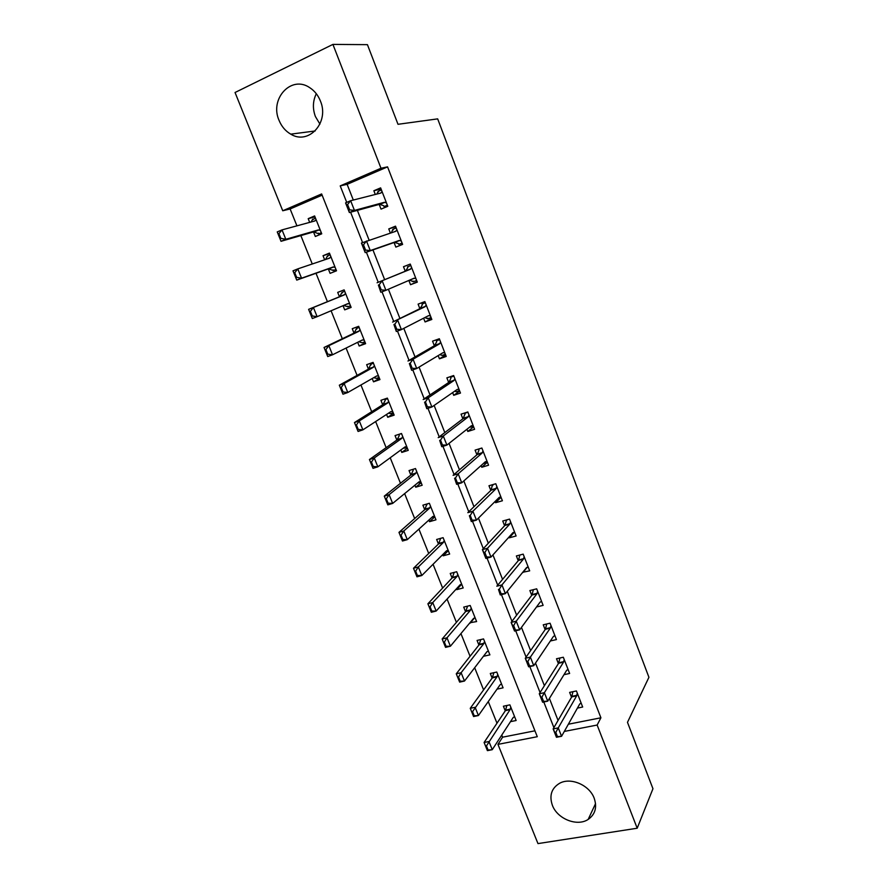 <?xml version="1.0" encoding="UTF-8"?>
<svg xmlns="http://www.w3.org/2000/svg" width="888" height="888" viewBox="0 0 888 888"><rect width="100%" height="100%" fill="white"/><g stroke="black" fill="none" stroke-linecap="round" stroke-linejoin="round"><path stroke-width="1.33" d="M319.924 124.12L315.395 116.506C312.476 108.58 312.787 100.988 316.306 93.717M320.379 100.932C329.714 122.378 308.602 145.432 290.742 134.144C285.481 131.102 281.585 126.507 279.065 120.38C269.308 98.846 291.386 74.758 309.812 87.723C314.563 90.842 318.082 95.238 320.379 100.932M594.194 798.245C597.247 807.336 595.238 814.396 588.178 819.413C577.2 826.872 557.309 818.925 552.369 805.283C549.084 795.515 551.515 788.167 559.662 783.249C570.762 777.033 589.466 785.07 594.194 798.245M332.922 44.4L367.432 44.655L398.002 124.298L437.673 118.87L648.928 677.3L627.483 722.333L652.958 788.711L637.196 828.227L537.973 843.6L497.957 744.377L537.284 736.707L321.634 193.939L282.739 210.767L235.043 92.496L332.922 44.4L380.996 168.243L340.215 185.892L346.731 202.386M501.764 735.075L502.608 737.184L497.957 744.377M322.122 195.149L290.132 208.969L296.925 225.841M300.843 235.586L312.265 263.991M316.006 273.282L327.428 301.676M331.08 310.767L342.324 338.716M346.087 348.063L357.076 375.391M360.939 384.992L371.684 411.71M375.646 421.556L386.147 447.663M390.209 457.753L400.477 483.283M404.628 493.606L414.663 518.548M418.914 529.115L428.715 553.479M433.055 564.269L442.635 588.067M447.064 599.089L456.41 622.344M460.939 633.577L470.063 656.276M474.669 667.732L483.594 689.898M488.278 701.564L496.991 723.209M290.132 208.969L282.739 210.767M502.608 737.184L534.942 730.813M510.5 721.655L516.128 720.512L509.879 704.861L503.396 706.215L505.261 710.855M497.036 689.144L503.074 687.834L496.769 672.038L490.298 673.481L492.141 678.099M483.416 656.31L489.899 654.856L483.538 638.916L477.067 640.448L478.91 645.043M469.974 622.732L476.612 621.567L470.185 605.483L463.714 607.103L465.545 611.688M456.399 588.833L456.721 589.643L463.192 587.967L456.71 571.728L450.238 573.437L452.07 578.01M442.701 554.623L443.179 555.81L449.65 554.057L443.101 537.662L436.641 539.471L438.45 544.011M428.871 520.079L429.514 521.678L435.975 519.824L429.359 503.274L422.899 505.172L424.719 509.701M414.907 485.203L415.717 487.212L422.166 485.259L415.495 468.553L409.046 470.551L410.844 475.058M400.81 449.994L401.787 452.414L408.236 450.371L401.498 433.499L395.049 435.597L396.847 440.082M386.58 414.441L387.712 417.293L394.161 415.14L387.357 398.113L380.919 400.31L382.706 404.773M372.205 378.543L373.515 381.829L379.953 379.576L373.093 362.382L366.655 364.679L368.431 369.119M357.686 342.291L359.185 346.02L365.612 343.667L358.685 326.307L352.247 328.704L354.023 333.122M343.034 305.694L344.711 309.868L351.137 307.403L344.133 289.877L337.706 292.385L339.471 296.781M328.316 268.92L330.092 273.36L336.508 270.796L329.437 253.091L323.021 255.711L324.664 259.796M313.508 231.935L315.329 236.486L321.745 233.822L314.607 215.939L308.192 218.67L309.679 222.377M568.364 724.22L600.91 717.793L387.557 166.866L347.13 184.338L353.313 200.044M357.376 210.378L369.086 240.115M372.938 249.905L384.648 279.676M388.4 289.233L399.922 318.492M403.807 328.371L415.04 356.921M419.047 367.099L430.003 394.938M434.132 405.439L444.81 432.578M449.062 443.378L459.462 469.83M463.836 480.93L473.981 506.715M478.454 518.104L488.345 543.234M492.94 554.9L502.564 579.376M507.27 591.319L516.649 615.162M521.456 627.383L530.591 650.604M535.497 663.081L544.399 685.691M549.406 698.434L558.064 720.434M577.422 708.091L582.683 707.026L576.434 690.953L569.63 692.374L571.528 697.258M563.991 674.68L569.63 673.459L563.314 657.242L556.51 658.752L558.397 663.602M550.349 640.981L556.432 639.582L550.061 623.198L543.256 624.808L545.143 629.636M536.496 606.981L543.123 605.372L536.685 588.833L529.881 590.542L531.757 595.337M522.755 572.272L529.681 570.84L523.176 554.145L516.383 555.944L518.237 560.716M509.002 537.04L509.301 537.817L516.106 535.975L509.546 519.114L502.741 521.012L504.595 525.751M495.116 501.465L495.604 502.708L502.397 500.765L495.781 483.738L488.977 485.736L490.82 490.454M481.096 465.534L481.773 467.266L488.567 465.212L481.873 448.018L475.08 450.127L476.911 454.811M466.933 429.248L467.798 431.468L474.592 429.315L467.832 411.954L461.05 414.163L462.859 418.814M452.636 392.607L453.69 395.315L460.484 393.062L453.657 375.535L446.875 377.844L448.673 382.462M438.184 355.589L439.449 358.819L446.231 356.443L439.338 338.75L432.556 341.17L434.354 345.754M423.598 318.215L425.063 321.944L431.834 319.469L424.875 301.598L418.104 304.129L419.88 308.68M408.857 280.453L410.522 284.715L417.305 282.129L410.267 264.069L403.496 266.711L405.261 271.24M394.061 242.524L395.848 247.108L402.619 244.411L395.515 226.163L388.755 228.926L390.376 233.089M379.187 204.418L381.03 209.124L387.79 206.305L380.619 187.879L373.859 190.754L375.302 194.461M387.557 166.866L380.996 168.243M600.91 717.793L597.147 725.041L637.196 828.227M564.291 731.446L597.147 725.041M350.605 212.221L362.57 242.568M366.378 252.203L378.244 282.306M381.995 291.797L393.728 321.545M397.469 331.046L409.046 360.373M412.787 369.874L424.198 398.812M427.949 408.302L439.205 436.852M442.946 446.331L454.057 474.492M457.797 483.982L468.753 511.754M472.494 521.245L483.305 548.64M487.046 558.119L497.713 585.159M501.443 594.627L511.965 621.311M515.706 630.78L526.085 657.098M529.814 666.555L540.059 692.529M543.789 701.986L553.901 727.605M347.13 184.338L340.215 185.892M314.974 216.872L308.192 218.67M329.615 253.524L323.021 255.711M351.026 307.126L344.711 309.868M365.323 342.923L359.185 346.02M379.476 378.377L373.515 381.829M393.506 413.486L387.712 417.293M407.392 448.274L401.787 452.414M421.156 482.728L415.717 487.212M434.787 516.86L429.514 521.678M448.229 550.749L443.179 555.81M461.383 584.515L456.721 589.643M474.403 618.026L470.141 623.143M487.101 651.548L483.427 656.343M527.006 567.499L522.877 572.594M513.808 532.811L509.301 537.817M500.555 497.746L495.604 502.708M487.301 462.304L481.773 467.266M473.626 426.828L467.798 431.468M459.718 391.097L453.69 395.315M445.676 355.022L439.449 358.819M431.49 318.592L425.063 321.944M417.171 281.796L410.522 284.715M395.715 226.684L388.755 228.926M381.041 188.978L373.859 190.754M581.152 703.074L579.775 703.907L561.571 736.296L556.454 737.284L553.146 728.904L571.739 696.891L572.915 691.685M554.956 732.578L556.61 736.785L557.464 736.618L555.81 732.411L554.956 732.578L553.146 728.904L558.263 727.894L576.645 695.87L577.289 693.151M555.81 732.411L558.263 727.894L561.571 736.296L557.464 736.618M506.87 705.494L505.405 710.633L484.093 742.479L488.944 741.524L492.252 749.694L513.253 717.415L514.607 716.694M488.089 750.038L492.252 749.694L487.401 750.638L484.093 742.479L487.279 750.205L488.089 750.038L486.435 745.953L485.625 746.109M510.811 707.203L510.078 709.656L486.435 745.953M568.098 669.552L566.699 670.262L547.73 701.165L542.624 702.23L539.282 693.761L558.619 663.258L559.906 657.997M541.047 697.335L542.723 701.587L543.578 701.409L541.902 697.158L541.047 697.335L539.282 693.761L544.388 692.684L563.525 662.171L564.202 659.529M541.902 697.158L544.388 692.684L547.73 701.165L543.578 701.409M542.624 702.23L542.723 701.587M546.719 623.986L545.387 629.281L525.274 658.263L530.38 657.109L550.271 628.149L550.993 625.585M529.548 665.834L527.849 661.549L527.006 661.738L528.693 666.022L533.755 665.678L528.649 666.81L525.274 658.263L527.006 661.738M554.922 635.697L553.468 636.352L533.755 665.678L530.38 657.109L527.849 661.549M528.649 666.81L528.693 666.022M533.344 589.676L531.99 595.027L511.122 622.41L516.228 621.189L536.94 593.75L537.651 591.319M515.373 629.914L513.664 625.574L512.809 625.774L514.518 630.114L519.647 629.847L514.529 631.046L511.122 622.41L512.809 625.774M541.625 601.531L540.115 602.086L519.647 629.847L516.228 621.189L513.664 625.574M514.529 631.046L514.518 630.114M493.883 672.682L492.296 677.888L470.252 708.313L475.102 707.292L478.432 715.539L500.144 684.726L501.565 684.049M474.225 715.806L478.432 715.539L473.582 716.538L470.252 708.313L473.415 715.972L474.225 715.806L472.549 711.677L471.739 711.843M497.735 674.458L496.969 676.856L472.549 711.677M473.415 715.972L473.582 716.538M480.797 639.571L479.087 644.821L456.266 673.803L461.116 672.716L464.491 681.041L486.924 651.725L488.4 651.093M460.217 681.229L464.491 681.041L459.64 682.117L456.266 673.803L459.407 681.407L460.217 681.229L458.53 677.056L457.72 677.244M484.537 641.425L483.749 643.722L461.116 672.716L458.53 677.056M479.087 644.821L483.738 643.745L479.065 644.843M459.407 681.407L459.64 682.117M467.565 606.138L465.723 611.488L442.157 638.971L446.997 637.806L450.405 646.22L473.593 618.381L475.113 617.837M446.076 646.32L450.405 646.22L445.554 647.363L442.157 638.971L445.276 646.508L446.076 646.32L444.377 642.102L443.567 642.302M471.217 608.069L470.429 610.267L446.997 637.806L444.377 642.102M445.276 646.508L445.554 647.363M528.26 567.177L526.529 567.632M519.835 555.022L518.492 560.417L496.836 586.202L501.942 584.903L523.387 559.129L524.186 556.721M501.065 593.617L499.334 589.244L498.479 589.454L500.21 593.828L505.383 593.639L500.277 594.927L498.479 589.454M528.194 567.032L526.639 567.488L505.383 593.639L501.942 584.903L499.334 589.244M500.277 594.927L500.21 593.828M460.017 584.87L461.771 584.415M454.179 572.405L452.325 577.722L427.894 603.785L432.745 602.552L436.175 611.044L460.151 584.726L461.705 584.26M431.801 611.066L436.175 611.044L431.335 612.265L427.894 603.785L430.991 611.266L431.801 611.066L430.081 606.804L429.27 607.015M457.775 574.403L456.898 576.601L432.745 602.552L430.081 606.804M430.991 611.266L431.335 612.265M514.774 532.545L512.487 533.166M506.204 520.046L506.471 520.734M514.64 532.201L513.042 532.556L490.986 557.076L485.88 558.43L482.395 549.616L504.961 525.341L506.482 519.968M484.004 552.758L485.747 557.187L486.602 556.954L484.859 552.536L484.004 552.758L482.395 549.616L487.501 548.24L509.756 524.12L510.589 521.789M484.859 552.536L487.501 548.24L490.986 557.076L486.602 556.954M485.88 558.43L485.747 557.187M445.943 551.37L448.318 550.726M440.626 538.35L438.639 543.845L413.497 568.253L418.337 566.944L421.811 575.524L446.564 550.749L448.174 550.371M417.382 575.457L421.811 575.524L416.971 576.812L413.497 568.253L416.572 575.668L417.382 575.457L415.639 571.162L414.829 571.373M444.2 540.426L443.29 542.546L418.337 566.944L415.639 571.162M416.572 575.668L416.971 576.812M501.165 497.569L498.135 498.446M492.44 484.726L491.086 490.198L467.81 512.665L472.916 511.211L495.981 488.766L496.858 486.524M492.651 484.659L492.796 485.603M471.994 519.924L470.229 515.451L469.375 515.695L471.14 520.157L476.434 520.124L471.328 521.567L469.375 515.695M500.954 497.036L499.3 497.28L476.434 520.124L472.916 511.211L470.229 515.451M471.328 521.567L471.14 520.157M431.901 517.327L434.732 516.716M426.973 504.773L426.684 504.062M426.862 504.007L424.897 509.534L398.967 532.367L403.796 530.98L407.303 539.649L432.867 516.45L434.51 516.172M402.808 539.493L407.303 539.649L402.464 541.014L398.967 532.367L401.998 539.715L402.808 539.493L401.054 535.153L400.244 535.386M430.502 506.127L429.559 508.169L403.796 530.98L401.054 535.153M401.998 539.715L402.464 541.014M487.423 462.271L484.082 463.281M478.599 449.039L478.965 450.161L477.189 454.578L453.08 475.335L458.186 473.792L482.084 453.069L482.994 450.904M481.884 448.052L478.543 449.084L478.976 450.149M457.231 482.506L455.455 477.988L454.601 478.244L456.377 482.761L461.727 482.806L456.632 484.326L454.601 478.244M487.124 461.527L485.425 461.671L461.727 482.806L458.186 473.792L455.455 477.988M456.632 484.326L456.377 482.761M412.887 469.364L415.506 468.575M417.604 482.994L421.023 482.395M413.186 470.307L412.831 469.408L413.12 470.485L411.033 474.902L384.282 496.126L389.111 494.66L392.651 503.418L419.025 481.829L420.723 481.64M388.1 503.174L392.651 503.418L387.812 504.861L384.282 496.126L387.29 503.407L388.1 503.174L386.324 498.79L385.514 499.034M416.672 471.495L415.684 473.471L389.111 494.66L386.324 498.79M387.29 503.407L387.812 504.861M473.537 426.617L469.419 427.283M465.412 412.742L463.148 418.603L438.195 437.618L443.29 435.997L468.043 417.016L468.997 414.951M467.954 412.254L464.613 413.342L465.023 414.341M442.324 444.699L440.526 440.137L439.671 440.404L441.469 444.966L446.886 445.099L441.78 446.708L439.671 440.404M473.171 425.663L471.417 425.707L446.886 445.099L443.29 435.997L440.526 440.137M441.78 446.708L441.469 444.966M399.811 434.043L401.609 433.799M403.152 448.274L407.181 447.752M399.278 435.509L398.934 434.665L399.212 435.675L397.036 439.937L369.441 459.518L374.27 457.975L377.844 466.822L405.061 446.875L406.793 446.775M373.238 466.478L377.844 466.822L373.016 468.342L369.441 459.518L372.427 466.733L373.238 466.478L371.45 462.06L370.64 462.315M402.708 436.541L401.687 438.439L374.27 457.975L371.45 462.06M372.427 466.733L373.016 468.342M459.529 390.609L456.199 391.73L454.734 391.142M452.625 375.879L450.549 377.245L450.926 378.199L448.973 382.273L423.154 399.511L428.249 397.802L453.857 380.619L454.867 378.632M453.89 376.112L450.549 377.245L450.926 378.188M427.25 406.504L425.441 401.887L424.586 402.175L426.406 406.782L431.879 407.004L426.784 408.691L424.586 402.175M459.074 389.455L457.276 389.388L431.879 407.004L428.249 397.802L425.441 401.887M426.784 408.691L426.406 406.782M387.201 398.168L384.915 399.589L387.59 398.679M388.544 413.164L390.542 413.664L393.218 412.765M385.237 400.377L384.915 399.589L385.159 400.544L382.906 404.639L354.467 422.544L359.285 420.923L362.892 429.848L390.953 411.588L392.74 411.577M358.23 429.426L362.892 429.848L358.075 431.446L354.467 422.544L357.42 429.692L358.23 429.426L356.421 424.952L355.611 425.219M388.611 401.254L387.545 403.074L359.285 420.923L356.421 424.952M357.42 429.692L358.075 431.446M445.376 354.257L442.046 355.422L439.871 354.578M439.449 339.038L436.352 340.803L436.696 341.691M439.682 339.616L436.352 340.803L436.696 341.669L434.654 345.587L407.958 361.005L413.053 359.207L439.538 343.845L440.592 341.958M412.032 367.91L410.189 363.248L409.346 363.547L411.177 368.198L416.716 368.509L411.621 370.274L409.346 363.547M444.844 352.88L442.99 352.703L416.716 368.509L413.053 359.207L410.189 363.248M411.621 370.274L411.177 368.198M373.26 362.815L370.762 364.18L373.426 363.236M373.759 377.655L376.434 378.388L379.109 377.456M371.051 364.913L370.762 364.18L368.642 369.008L339.327 385.192L344.144 383.494L347.796 392.507L376.712 375.957L378.554 376.046M343.068 391.985L347.796 392.507L342.979 394.194L339.327 385.192L342.257 392.274L343.068 391.985L341.236 387.468L340.426 387.756M374.381 365.612L373.282 367.355L344.144 383.494L341.236 387.468M342.257 392.274L342.979 394.194M431.091 317.549L427.761 318.77L424.83 317.571M425.208 302.453L422 304.007L422.322 304.817M425.33 302.764L422 304.007L422.333 304.806L420.191 308.524L392.607 322.089L425.075 306.715L426.173 304.917M396.647 328.904L394.794 324.198L393.939 324.509L395.793 329.215L401.398 329.603L396.314 331.468L393.939 324.509M430.469 315.95L428.56 315.662L401.398 329.603L397.691 320.213L394.794 324.198M427.539 318.17L427.761 318.77M396.314 331.468L395.793 329.215M359.041 327.217L356.465 328.438L359.141 327.439M358.808 341.736L362.204 342.779L364.868 341.802M356.743 329.115L356.465 328.438L354.234 333.022L324.042 347.463L328.849 345.676L332.534 354.789L362.337 339.982L364.224 340.171M327.75 354.168L332.534 354.789L327.728 356.554L324.042 347.463L326.939 354.467L327.75 354.168L325.896 349.606L325.097 349.905M360.017 329.637L358.863 331.302L328.849 345.676L325.896 349.606M326.939 354.467L327.728 356.554M416.661 280.475L413.331 281.74L409.612 280.12M410.833 265.501L407.514 266.833L407.803 267.577L405.594 271.106L377.089 282.773L410.467 269.208L411.61 267.499M410.844 265.534L407.514 266.833L407.814 267.566M381.096 289.488L379.22 284.726L378.377 285.059L380.253 289.81L385.914 290.298L380.83 292.252L378.377 285.059M415.95 278.654L413.986 278.244L385.914 290.298L382.173 280.808L379.22 284.726M413.075 281.063L413.331 281.74M380.83 292.252L380.253 289.81M344.688 291.275L342.035 292.341L344.699 291.297M343.689 305.416L347.83 306.815L350.494 305.794M347.83 306.815L347.596 306.249M342.28 292.962L342.035 292.341L339.682 296.681L308.602 309.346L313.409 307.481L317.127 316.683L347.819 303.663L349.75 303.94M312.265 315.962L317.127 316.683L312.321 318.526L308.602 309.346L311.466 316.272L312.265 315.962L310.4 311.355L309.601 311.666M345.499 293.306L344.322 294.894L313.409 307.481L310.4 311.355M311.466 316.272L312.321 318.526M402.075 243.023L398.756 244.355L402.131 243.157M396.215 227.939L392.885 229.293L393.151 229.97M398.457 243.578L398.756 244.355L398.468 243.59L394.394 242.413L365.19 252.614L361.416 243.035L395.715 231.324L396.903 229.715M391.342 232.778L392.885 229.293M365.39 249.661L363.492 244.844L362.648 245.188L364.535 249.994L370.263 250.571L365.19 252.614L364.535 249.994M401.287 240.981L399.267 240.459L370.263 250.571L366.489 240.981L363.492 244.844M361.416 243.035L362.648 245.188M327.694 256.454L327.472 255.899L330.125 254.812M336.008 269.541L333.311 270.518L335.975 269.453M295.837 277.689L296.636 277.356L294.749 272.705L293.95 273.027L296.747 280.108L292.996 270.829L297.791 268.886L301.554 278.188L296.747 280.108L328.538 268.831L333.311 270.518L333.056 269.874M296.636 277.356L301.554 278.188L333.166 266.977L335.142 267.366M330.847 256.621L329.626 258.119L297.791 268.886L294.749 272.705M327.472 255.899L325.508 259.518M293.95 273.027L292.996 270.829M387.357 205.206L384.038 206.593L387.523 205.616M381.429 189.965L378.11 191.375L376.856 194.072M383.705 205.727L384.038 206.593L383.716 205.727L379.531 204.318L349.384 212.554L345.565 202.886L350.638 200.721L380.819 193.062L382.04 191.553M378.11 191.375L378.355 191.963M349.506 209.402L347.585 204.54L346.742 204.895L348.662 209.757L354.456 210.423L349.384 212.554L348.662 209.757M386.469 202.919L384.404 202.286L354.456 210.423L350.638 200.721L347.585 204.54M345.565 202.886L346.742 204.895M312.953 219.591L315.406 217.971M321.434 233.044L318.659 233.855L321.312 232.745M280.031 238.694L280.841 238.361L278.932 233.655L278.133 233.988L281.03 241.303L277.234 231.923L282.018 229.892L285.825 239.283L281.03 241.303L313.742 231.868L318.659 233.855L318.37 233.144M280.841 238.361L285.825 239.283L318.359 229.937L320.39 230.425M316.05 219.58L314.785 220.99L282.018 229.892L278.932 233.655M312.754 219.092L311.078 222M278.133 233.988L277.234 231.923M576.834 695.326L571.939 696.336M576.645 695.87L571.739 696.891M505.405 710.633L510.078 709.656M505.638 710.089L510.3 709.124M563.725 661.649L558.818 662.726M563.525 662.171L558.619 663.258M550.482 627.65L545.587 628.793M545.387 629.281L550.283 628.127L545.365 629.303M537.118 593.317L532.212 594.538M536.896 593.806L531.99 595.027M492.296 677.888L496.969 676.856M492.54 677.366L497.202 676.334M479.32 644.333L483.982 643.245M465.723 611.488L470.374 610.334M465.978 611L470.64 609.845M523.62 558.663L518.725 559.951M523.387 559.129L518.492 560.417M452.236 577.822L456.898 576.601M452.503 577.355L457.165 576.134M509.99 523.676L505.094 525.03M509.756 524.12L504.85 525.474M438.639 543.845L443.29 542.546M438.916 543.389L443.567 542.102M496.237 488.345L491.341 489.765M495.981 488.766L491.086 490.198M424.897 509.534L429.559 508.169M425.186 509.102L429.836 507.747M482.339 452.658L477.444 454.168M482.084 453.069L477.189 454.578M411.033 474.902L415.684 473.471M411.333 474.492L415.984 473.06M468.309 416.639L463.425 418.215M468.043 417.016L463.148 418.603M397.036 439.937L401.687 438.439M397.347 439.549L401.987 438.05M454.145 380.253L449.25 381.907M453.857 380.619L448.973 382.273M382.906 404.639L387.545 403.074M383.228 404.273L387.867 402.708M439.838 343.512L434.954 345.243M439.538 343.845L434.654 345.587M443.389 352.636L442.701 352.88M376.401 376.146L377.145 375.879M368.642 369.008L373.282 367.355M368.964 368.653L373.604 367.01M425.385 306.393L420.501 308.214M425.075 306.715L420.191 308.524M428.971 315.617L427.827 316.039M361.527 340.393L362.781 339.926M354.234 333.022L358.863 331.302M354.578 332.7L359.207 330.98L354.567 332.7M410.789 268.92L405.905 270.807M410.467 269.208L405.594 271.106M414.419 278.233L410.767 279.631M344.289 305.161L348.274 303.629M339.682 296.681L344.322 294.894M340.037 296.381L344.666 294.583M396.048 231.058L393.895 231.923M399.267 240.459L394.394 242.413M399.711 240.47L394.827 242.424M329.004 268.82L333.633 266.966M328.538 268.831L333.166 266.977M327.639 258.797L329.981 257.842M381.152 192.818L380.208 193.218M384.404 202.286L379.531 204.318M384.848 202.32L379.986 204.362M314.219 231.89L318.836 229.948M313.742 231.868L318.359 229.937M314.13 221.168L315.162 220.735M290.742 134.144L315.162 130.98M588.178 819.413L595.537 803.64M536.94 593.75L532.034 594.96M465.767 611.421L470.429 610.267M523.465 559.029L518.559 560.317M452.325 577.722L456.976 576.501M509.856 523.987L504.961 525.341M438.75 543.7L443.412 542.413M496.115 488.6L491.219 490.021M425.052 509.357L429.703 508.003M482.251 452.869L477.356 454.367M411.222 474.692L415.873 473.271M468.242 416.783L463.347 418.37M397.258 439.704L401.909 438.206M454.09 380.353L449.206 382.007M383.172 404.373L387.812 402.808M439.804 343.567L434.92 345.299M368.942 368.709L373.571 367.066M425.374 306.404L420.501 308.225"/></g></svg>
